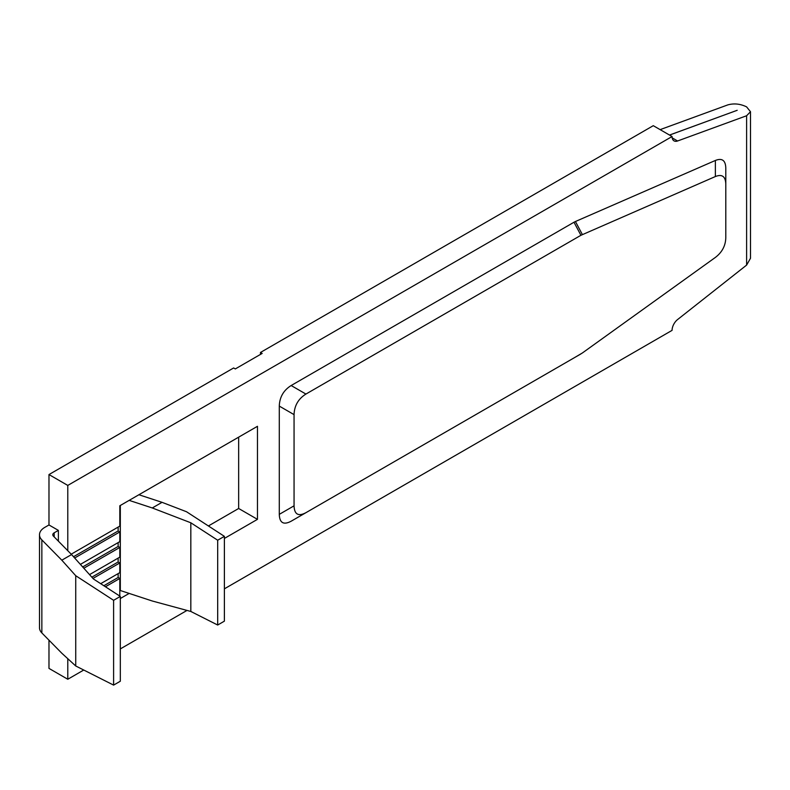 <?xml version="1.0" encoding="UTF-8"?>
<svg xmlns="http://www.w3.org/2000/svg" width="790" height="790" viewBox="0 0 790 790"><rect width="100%" height="100%" fill="white"/><g stroke="black" fill="none" stroke-linecap="round" stroke-linejoin="round"><path stroke-width="1.19" d="M660.124 129.639L727.807 104.892C734.068 103.164 740.339 103.826 746.609 106.877L750.5 111.726L746.609 115.745L746.609 265.094L677.583 319.555A9.5 5.481 120 0 0 672.073 330.358L224.39 588.827M48.98 474.563L67.782 485.416L672.073 136.532L653.281 125.679L260.483 352.459L262.162 353.426L235.302 368.93L233.623 367.962L48.98 474.563L48.98 524.965L44.783 527.384A18.042 10.418 0 0 0 39.5 534.751A18.042 10.418 0 0 0 41.85 539.896L61.818 560.189L71.574 554.56L53.414 536.104A4.75 2.745 180 0 1 52.792 534.751A4.75 2.745 180 0 1 54.184 532.815L58.381 530.386L48.98 524.965M260.483 352.459L260.483 354.394M48.98 640.177L48.98 668.399L67.782 679.252L83.75 670.029M208.402 525.962L238.659 508.483L238.659 437.156M238.659 508.483L257.461 519.346L257.461 426.304L119.813 505.768L119.813 526.12L71.209 554.185M224.39 538.434L257.461 519.346M119.813 590.377A4.75 2.745 180 0 1 120.317 590.515L152.282 601.002L190.825 611.46L217.685 625.028L217.685 540.222L190.825 522.783L190.825 611.46M120.317 598.524L129.165 593.418M118.135 558.105L118.135 561.986L119.813 562.954L119.813 572.641L100.695 583.682M119.813 562.954L92.973 578.448M118.135 542.602L118.135 546.473L119.813 547.45L119.813 557.138L89.547 574.616M119.813 547.45L83.819 568.227M574.044 357.89L582.368 352.982L715.365 257.431C722.07 252.326 725.546 245.779 725.793 237.8L725.793 184.129C725.546 176.427 722.07 173.899 715.365 176.545L580.927 235.292L305.928 394.062C298.334 398.812 294.374 405.665 294.058 414.622L294.058 505.827C294.374 514.409 298.334 516.7 305.928 512.68L580.936 353.91M294.058 414.622L279.285 406.09L279.285 514.359C279.601 522.94 283.561 525.222 291.154 521.212L573.994 357.919M279.285 406.09C279.601 397.143 283.561 390.29 291.154 385.53L305.928 394.062M580.927 235.292L573.994 222.237L291.154 385.53M573.994 222.237L575.436 221.506L582.368 234.561M715.365 176.545L715.365 160.469L575.436 221.506M715.365 160.469C722.07 157.822 725.546 160.35 725.793 168.053L725.793 184.129M725.793 236.822L725.793 168.053M118.135 573.609L118.135 577.49L119.813 578.458L119.813 596.104M119.813 578.458L105.435 586.763M67.782 658.692L67.782 679.252M120.317 648.916L187.003 610.423M672.073 136.532A9.5 5.481 120 0 0 674.048 140.877A9.5 5.481 120 0 0 677.583 140.985L746.609 115.745M67.782 485.416L67.782 550.709M118.135 527.098L118.135 530.969L119.813 531.937L119.813 541.634L80.383 564.396M119.813 531.937L74.665 558.007M746.609 265.094L750.5 258.261L750.5 111.726M58.381 541.15L58.381 530.386M669.515 135.05L737.188 110.304L669.545 135.07M118.135 530.969L73.519 556.733M118.135 546.473L82.674 566.953M118.135 561.986L91.838 577.174M118.135 577.49L103.855 585.736M138.912 494.747L162.039 502.331L186.519 511.742L224.39 536.351L224.39 621.147L217.685 625.028M190.825 522.783L152.282 507.96L129.165 500.376M162.039 502.331L152.282 507.96M39.5 534.751L39.5 627.783A18.042 10.418 0 0 0 41.85 632.928L61.818 653.231L75.731 665.98L75.731 575.712L61.818 560.189M71.574 554.56L93.467 578.991L120.317 596.43L120.317 681.237L113.602 685.108L75.731 665.98M113.602 685.108L113.602 600.311L120.317 596.43M75.731 575.712L113.602 600.311M217.685 540.222L224.39 536.351M672.191 137.865L677.583 140.985M279.285 514.359L294.058 505.827M120.317 505.482L120.317 590.515M54.184 532.815L54.184 536.884M41.85 539.896L41.85 632.928"/></g></svg>
